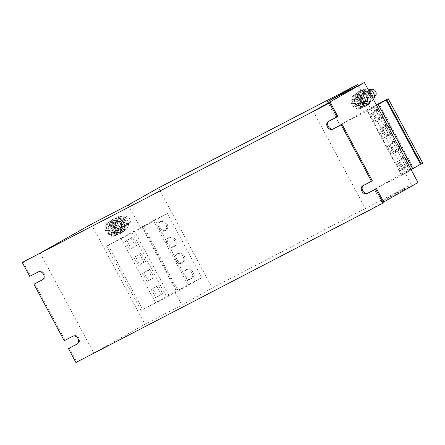 <?xml version="1.0" encoding="UTF-8"?>
<svg xmlns="http://www.w3.org/2000/svg" width="445" height="445" viewBox="0 0 445 445"><rect width="100%" height="100%" fill="white"/><g stroke="black" fill="none" stroke-linecap="round" stroke-linejoin="round"><path stroke-width="0.33" stroke-dasharray="2.23 1.67" d="M166.997 223.818A5.19 4.1 60.5 0 1 165.913 230.226A5.19 4.1 60.5 0 1 159.716 227.601A5.19 4.1 60.5 0 1 160.801 221.193A5.19 4.1 60.5 0 1 166.997 223.818M165.874 224.458A5.19 4.1 60.5 0 1 164.789 230.866A5.19 4.1 60.5 0 1 158.592 228.235A5.19 4.1 60.5 0 1 159.677 221.827A5.19 4.1 60.5 0 1 165.874 224.458M175.625 239.899A5.19 4.1 60.5 0 1 174.535 246.308A5.19 4.1 60.5 0 1 168.338 243.682A5.19 4.1 60.5 0 1 169.428 237.274A5.19 4.1 60.5 0 1 175.625 239.899M174.496 240.539A5.19 4.1 60.5 0 1 173.411 246.947A5.19 4.1 60.5 0 1 167.214 244.316A5.19 4.1 60.5 0 1 168.299 237.908A5.19 4.1 60.5 0 1 174.496 240.539M184.247 255.986A5.19 4.1 60.5 0 1 183.162 262.394A5.19 4.1 60.5 0 1 176.965 259.763A5.19 4.1 60.5 0 1 178.05 253.355A5.19 4.1 60.5 0 1 184.247 255.986M183.118 256.62A5.19 4.1 60.5 0 1 182.033 263.028A5.19 4.1 60.5 0 1 175.836 260.397A5.19 4.1 60.5 0 1 176.921 253.989A5.19 4.1 60.5 0 1 183.118 256.62M192.869 272.067A5.19 4.1 60.5 0 1 191.784 278.475A5.19 4.1 60.5 0 1 185.587 275.844A5.19 4.1 60.5 0 1 186.672 269.436A5.19 4.1 60.5 0 1 192.869 272.067M191.745 272.702A5.19 4.1 60.5 0 1 190.655 279.11A5.19 4.1 60.5 0 1 184.458 276.478A5.19 4.1 60.5 0 1 185.548 270.07A5.19 4.1 60.5 0 1 191.745 272.702M375.463 115.65A5.19 4.1 60.5 0 1 376.548 109.242A5.19 4.1 60.5 0 1 382.745 111.873A5.19 4.1 60.5 0 1 381.66 118.281A5.19 4.1 60.5 0 1 375.463 115.65M374.34 116.284A5.19 4.1 60.5 0 1 375.424 109.876A5.19 4.1 60.5 0 1 381.621 112.507A5.19 4.1 60.5 0 1 380.536 118.915A5.19 4.1 60.5 0 1 374.34 116.284M384.085 131.731A5.19 4.1 60.5 0 1 385.17 125.323A5.19 4.1 60.5 0 1 391.366 127.954A5.19 4.1 60.5 0 1 390.282 134.362A5.19 4.1 60.5 0 1 384.085 131.731M382.961 132.371A5.19 4.1 60.5 0 1 384.046 125.963A5.19 4.1 60.5 0 1 390.243 128.588A5.19 4.1 60.5 0 1 389.158 134.996A5.19 4.1 60.5 0 1 382.961 132.371M401.334 163.893A5.19 4.1 60.5 0 1 402.419 157.486A5.19 4.1 60.5 0 1 408.616 160.117A5.19 4.1 60.5 0 1 407.531 166.525A5.19 4.1 60.5 0 1 401.334 163.893M400.205 164.533A5.19 4.1 60.5 0 1 401.29 158.125A5.19 4.1 60.5 0 1 407.492 160.751A5.19 4.1 60.5 0 1 406.402 167.164A5.19 4.1 60.5 0 1 400.205 164.533M392.707 147.812A5.19 4.1 60.5 0 1 393.797 141.404A5.19 4.1 60.5 0 1 399.994 144.035A5.19 4.1 60.5 0 1 398.904 150.443A5.19 4.1 60.5 0 1 392.707 147.812M391.583 148.452A5.19 4.1 60.5 0 1 392.668 142.044A5.19 4.1 60.5 0 1 398.865 144.669A5.19 4.1 60.5 0 1 397.78 151.078A5.19 4.1 60.5 0 1 391.583 148.452M130.251 220.086A4.055 3.204 -119.5 0 0 124.978 216.949A4.055 3.204 -119.5 0 0 123.704 220.876A4.055 3.204 -119.5 0 0 128.972 224.013A4.055 3.204 -119.5 0 0 130.251 220.086M126.308 222.316A4.055 3.204 -119.5 0 0 121.034 219.179A4.055 3.204 -119.5 0 0 119.761 223.106A4.055 3.204 -119.5 0 0 125.028 226.238A4.055 3.204 -119.5 0 0 126.308 222.316M130.051 219.941A3.332 2.631 -119.5 0 0 126.519 217.099A3.332 2.631 -119.5 0 0 124.672 220.587A3.332 2.631 -119.5 0 0 128.204 223.423A3.332 2.631 -119.5 0 0 130.051 219.941M122.236 224.619A4.055 3.204 -119.5 0 0 116.968 221.482A4.055 3.204 -119.5 0 0 115.689 225.404A4.055 3.204 -119.5 0 0 120.962 228.541A4.055 3.204 -119.5 0 0 122.236 224.619M121.374 225.109A4.055 3.204 -119.5 0 0 116.101 221.972A4.055 3.204 -119.5 0 0 114.827 225.893A4.055 3.204 -119.5 0 0 120.094 229.03A4.055 3.204 -119.5 0 0 121.374 225.109M120.2 233.625A8.11 6.408 60.5 0 1 110.733 229.537A8.11 6.408 60.5 0 1 112.374 219.418A8.11 6.408 60.5 0 1 112.535 219.335A8.11 6.408 60.5 0 1 122.002 223.429A8.11 6.408 60.5 0 1 120.361 233.542A8.11 6.408 60.5 0 1 120.2 233.625M121.93 232.646A8.11 6.408 60.5 0 1 112.463 228.552A8.11 6.408 60.5 0 1 114.104 218.439A8.11 6.408 60.5 0 1 114.265 218.356A8.11 6.408 60.5 0 1 123.732 222.45A8.11 6.408 60.5 0 1 122.091 232.563A8.11 6.408 60.5 0 1 121.93 232.646M115.572 228.385A4.055 3.204 -119.5 0 0 110.299 225.253A4.055 3.204 -119.5 0 0 109.025 229.175A4.055 3.204 -119.5 0 0 114.293 232.312A4.055 3.204 -119.5 0 0 115.572 228.385M114.704 228.875A4.055 3.204 -119.5 0 0 109.437 225.743A4.055 3.204 -119.5 0 0 108.157 229.665A4.055 3.204 -119.5 0 0 113.43 232.802A4.055 3.204 -119.5 0 0 114.704 228.875M370.768 89.412A4.055 3.204 -119.5 0 0 369.489 93.339A4.055 3.204 -119.5 0 0 374.757 96.476A4.055 3.204 -119.5 0 0 374.773 96.465M372.092 94.779A4.055 3.204 -119.5 0 0 366.825 91.642A4.055 3.204 -119.5 0 0 365.545 95.569A4.055 3.204 -119.5 0 0 370.813 98.707A4.055 3.204 -119.5 0 0 372.092 94.779M375.841 92.404A3.332 2.631 -119.5 0 0 372.304 89.562A3.332 2.631 -119.5 0 0 370.457 93.05A3.332 2.631 -119.5 0 0 373.989 95.886A3.332 2.631 -119.5 0 0 375.841 92.404M368.026 97.082A4.055 3.204 -119.5 0 0 362.753 93.945A4.055 3.204 -119.5 0 0 361.479 97.867A4.055 3.204 -119.5 0 0 366.747 101.004A4.055 3.204 -119.5 0 0 368.026 97.082M367.158 97.572A4.055 3.204 -119.5 0 0 361.891 94.435A4.055 3.204 -119.5 0 0 360.611 98.356A4.055 3.204 -119.5 0 0 365.879 101.493A4.055 3.204 -119.5 0 0 367.158 97.572M365.985 106.094A8.11 6.408 60.5 0 1 356.517 102A8.11 6.408 60.5 0 1 358.158 91.881A8.11 6.408 60.5 0 1 358.32 91.798A8.11 6.408 60.5 0 1 367.787 95.892A8.11 6.408 60.5 0 1 366.146 106.005A8.11 6.408 60.5 0 1 365.985 106.094M367.715 105.115A8.11 6.408 60.5 0 1 358.253 101.021A8.11 6.408 60.5 0 1 359.894 90.902A8.11 6.408 60.5 0 1 360.05 90.819A8.11 6.408 60.5 0 1 369.517 94.913A8.11 6.408 60.5 0 1 367.876 105.026A8.11 6.408 60.5 0 1 367.715 105.115M361.357 100.848A4.055 3.204 -119.5 0 0 356.089 97.716A4.055 3.204 -119.5 0 0 354.81 101.638A4.055 3.204 -119.5 0 0 360.083 104.775A4.055 3.204 -119.5 0 0 361.357 100.848M360.495 101.338A4.055 3.204 -119.5 0 0 355.221 98.206A4.055 3.204 -119.5 0 0 353.947 102.127A4.055 3.204 -119.5 0 0 359.215 105.265A4.055 3.204 -119.5 0 0 360.495 101.338M154.927 219.808L106.583 246.13L140.776 228.391L167.353 213.361L154.927 219.808L189.42 284.132L141.076 310.46L175.269 292.715L181.899 305.081L212.198 287.948L411.33 184.619L381.031 201.752L418.011 182.561M106.583 246.13L141.076 310.46M91.264 224.208L144.914 324.272L181.899 305.081M128.243 205.017L140.776 228.391M107.757 222.773A7.465 5.896 60.5 0 0 106.149 231.901A7.465 5.896 60.5 0 0 114.665 235.984L113.247 233.336L113.814 233.035L115.238 235.689A7.465 5.896 60.5 0 0 116.518 226.283A7.465 5.896 60.5 0 0 107.757 222.773L108.625 222.283A7.465 5.896 60.5 0 1 117.38 225.793A7.465 5.896 60.5 0 1 116.101 235.199L115.238 235.689M411.124 169.717L401.952 174.907L410.223 170.724L408.593 171.642L374.1 107.317L339.908 125.062L366.485 110.032L400.978 174.357L413.405 167.91L378.934 103.624M327.375 101.688L339.908 125.062M408.593 171.642L374.401 189.386L381.031 201.752M353.547 95.236A7.465 5.896 60.5 0 0 351.939 104.364A7.465 5.896 60.5 0 0 360.456 108.447L359.032 105.799L359.605 105.504L361.023 108.152A7.465 5.896 60.5 0 0 362.302 98.746A7.465 5.896 60.5 0 0 353.547 95.236L354.409 94.746A7.465 5.896 60.5 0 1 363.17 98.256A7.465 5.896 60.5 0 1 361.891 107.662L361.023 108.152M374.401 189.386L400.978 174.357M358.27 85.657L411.33 184.619M64.213 340.703L73.614 335.786A4.461 3.527 60.5 0 1 78.821 338.033A4.461 3.527 60.5 0 1 77.92 343.601A4.461 3.527 60.5 0 1 77.831 343.646L77.347 343.902M34.805 283.749L65.081 340.214M29.726 276.373L39.121 271.456A4.461 3.527 60.5 0 1 44.328 273.708A4.461 3.527 60.5 0 1 43.426 279.271A4.461 3.527 60.5 0 1 43.337 279.321L42.854 279.571M23.118 261.949L30.588 275.883M328.911 121.129A4.461 3.527 60.5 0 1 329.2 120.94A4.461 3.527 60.5 0 1 329.289 120.89L337.822 116.462M363.404 185.459A4.461 3.527 60.5 0 1 363.693 185.27A4.461 3.527 60.5 0 1 363.782 185.22L372.315 180.792M313.28 111.384L366.936 211.447L384.002 202.592M383.679 201.98L366.936 211.447M158.542 187.879L212.198 287.948M175.269 292.715L201.846 277.686L167.353 213.361M40.184 253.088L93.839 353.158L144.914 324.272M69.298 348.073L76.768 362.013L93.839 353.158M75.906 362.503L76.768 362.013M142.45 226.405L176.943 290.735M141.799 226.744L176.292 291.069M134.373 230.972L168.866 295.302M131.97 232.268L166.458 296.598M138.345 265.409L133.973 257.26L139.602 254.078L143.969 262.227L139.825 264.642L135.452 256.492L133.973 257.26M129.718 249.328L125.351 241.179L130.98 237.997L135.347 246.146L129.718 249.328L131.197 248.56L126.831 240.411L125.351 241.179M121.101 238.414L155.594 302.739M108.213 245.212L142.706 309.536M153.542 220.581L188.035 284.906M143.329 225.876L177.822 290.201M155.589 297.572L151.222 289.428L156.846 286.241L161.218 294.39L155.589 297.572L157.068 296.804L152.702 288.66L151.222 289.428M146.967 281.49L142.595 273.341L148.224 270.16L152.596 278.309L146.967 281.49L148.446 280.723L144.074 272.574L142.595 273.341M201.846 277.686L189.42 284.132M412.788 168.716L412.487 168.883L378 104.558M371.709 113.347L376.075 121.496L381.704 118.314L377.332 110.165L370.229 114.115L374.595 122.264L376.075 121.496M380.33 129.428L384.697 137.577L390.326 134.396L385.96 126.247L378.851 130.196L383.217 138.345L384.697 137.577M376.631 105.393L367.459 110.583L374.1 107.317M401.952 174.907L367.459 110.583M410.223 170.724L375.736 106.394M366.485 110.032L376.37 104.903M413.405 167.91L412.543 168.41L378.05 104.086M412.487 168.883L412.815 168.766M388.952 145.509L393.324 153.659L398.948 150.477L394.582 142.328L387.473 146.277L391.845 154.426L393.324 153.659M397.574 161.596L401.946 169.74L407.57 166.558L403.203 158.409L396.095 162.364L400.467 170.507L401.946 169.74M412.543 168.41L422.75 163.115M355.522 98.178L357.602 101.304L359.065 104.781L355.611 106.733L361.935 107.673L364.716 102.011L362.636 98.885L361.173 95.408L364.627 93.456L358.303 92.516L355.522 98.178L352.073 100.131L353.152 97.472A6.491 5.129 60.5 0 1 357.708 95.113L354.854 94.468L358.303 92.516M361.173 95.408L357.708 95.113A6.491 5.129 60.5 0 1 362.636 98.885A6.491 5.129 60.5 0 1 363.014 105.014A6.491 5.129 60.5 0 1 361.429 106.806A6.491 5.129 60.5 0 1 360.862 107.1L359.899 105.309L360.467 105.014L361.891 107.662M354.854 94.468L353.152 97.472A6.491 5.129 60.5 0 0 353.53 103.607L352.073 100.131M355.611 106.733L353.53 103.607A6.491 5.129 60.5 0 0 358.464 107.379A6.491 5.129 -119.5 0 0 360.862 107.1L361.323 107.957A7.465 5.896 60.5 0 1 352.807 103.874A7.465 5.896 60.5 0 1 354.409 94.746M359.065 104.781L365.384 105.721L367.086 102.717L368.165 100.058L366.702 96.582L364.627 93.456M361.935 107.673L365.384 105.721M364.716 102.011L368.165 100.058M367.086 102.717A6.491 5.129 -119.5 0 0 366.702 96.582A6.491 5.129 -119.5 0 0 361.774 92.81A6.491 5.129 -119.5 0 0 357.224 95.174A6.491 5.129 60.5 0 0 357.602 101.304A6.491 5.129 -119.5 0 0 362.53 105.076A6.491 5.129 -119.5 0 0 367.086 102.717M367.82 88.956L364.972 88.744L362.185 94.407L364.266 97.533L365.729 101.009L362.28 102.962L368.599 103.902L371.38 98.239L369.3 95.113L367.843 91.637L368.927 91.019M367.843 91.637L361.518 90.697L364.972 88.744M361.518 90.697L358.737 96.359L362.185 94.407M362.28 102.962L360.2 99.836L358.737 96.359M365.729 101.009L372.048 101.95L373.75 98.946A6.491 5.129 -119.5 0 0 373.372 92.81A6.491 5.129 -119.5 0 0 368.438 89.039A6.491 5.129 -119.5 0 0 363.888 91.403A6.491 5.129 60.5 0 0 364.266 97.533A6.491 5.129 -119.5 0 0 369.2 101.304A6.491 5.129 -119.5 0 0 373.75 98.946M368.599 103.902L372.048 101.95M371.38 98.239L372.471 97.622M367.136 101.243L368.093 103.034A6.491 5.129 60.5 0 1 367.526 103.329L366.563 101.538L367.136 101.243L366.285 101.349L366.268 101.733L367.692 104.38A7.465 5.896 60.5 0 0 368.966 94.98A7.465 5.896 60.5 0 0 360.211 91.47L361.079 90.98A7.465 5.896 60.5 0 1 369.834 94.49A7.465 5.896 60.5 0 1 368.555 103.891L367.692 104.38M360.211 91.47A7.465 5.896 60.5 0 0 358.603 100.592A7.465 5.896 60.5 0 0 367.119 104.675L367.987 104.186L367.526 103.329A6.491 5.129 -119.5 0 1 365.128 103.607A6.491 5.129 60.5 0 1 360.2 99.836A6.491 5.129 60.5 0 1 359.821 93.706A6.491 5.129 60.5 0 1 364.372 91.342A6.491 5.129 60.5 0 1 369.3 95.113A6.491 5.129 60.5 0 1 369.684 101.243A6.491 5.129 60.5 0 1 368.093 103.034L368.555 103.891M367.119 104.675L365.701 102.027L366.285 101.349A4.139 3.271 60.5 0 0 366.83 96.131A4.139 3.271 60.5 0 0 362.024 94.268C363.765 93.5 365.373 94.173 366.847 96.298C367.865 98.517 367.676 100.203 366.28 101.354M367.987 104.186A7.465 5.896 60.5 0 1 359.471 100.103A7.465 5.896 60.5 0 1 361.079 90.98M365.701 102.027L365.718 101.644A4.139 3.271 60.5 0 1 361.09 99.246A4.139 3.271 60.5 0 1 362.024 94.268L362.541 93.973A4.139 3.271 60.5 0 1 367.348 95.842A4.139 3.271 60.5 0 1 366.808 101.054M366.257 101.338C364.583 101.816 363.098 101.087 361.796 99.152C360.734 96.799 360.984 95.069 362.541 93.973A4.139 3.271 60.5 0 0 361.607 98.951A4.139 3.271 60.5 0 0 366.241 101.349L366.563 101.538L365.718 101.644M360.456 108.447L361.323 107.957M359.032 105.799L359.054 105.409A4.139 3.271 60.5 0 1 354.426 103.012A4.139 3.271 60.5 0 1 355.355 98.034A4.139 3.271 60.5 0 1 360.166 99.903A4.139 3.271 60.5 0 1 359.621 105.115L359.605 105.504L360.139 104.82L360.467 105.014M359.61 105.12C361.006 103.969 361.195 102.283 360.183 100.064C358.709 97.945 357.101 97.266 355.355 98.034L355.878 97.739A4.139 3.271 60.5 0 0 354.943 102.723A4.139 3.271 60.5 0 0 359.571 105.12L359.899 105.309L359.054 105.409M109.737 225.715L111.812 228.841L113.275 232.318L109.826 234.27L116.145 235.21L118.926 229.548L116.851 226.422L115.389 222.945L118.837 220.993L112.518 220.053L109.737 225.715L106.283 227.668L107.367 225.009A6.491 5.129 60.5 0 1 111.918 222.65L109.064 222.005L112.518 220.053M115.389 222.945L111.918 222.65A6.491 5.129 60.5 0 1 116.851 226.422A6.491 5.129 60.5 0 1 117.23 232.551A6.491 5.129 60.5 0 1 115.644 234.343A6.491 5.129 60.5 0 1 115.071 234.637L114.115 232.846L114.682 232.546L116.101 235.199M109.064 222.005L107.367 225.009A6.491 5.129 60.5 0 0 107.746 231.144L106.283 227.668M109.826 234.27L107.746 231.144A6.491 5.129 60.5 0 0 112.674 234.916A6.491 5.129 -119.5 0 0 115.071 234.637L115.533 235.494A7.465 5.896 60.5 0 1 107.017 231.411A7.465 5.896 60.5 0 1 108.625 222.283M113.275 232.318L119.599 233.258L121.296 230.249L122.381 227.595L120.918 224.119L118.837 220.993M116.145 235.21L119.599 233.258M118.926 229.548L122.381 227.595M121.296 230.249A6.491 5.129 -119.5 0 0 120.918 224.119A6.491 5.129 -119.5 0 0 115.989 220.347A6.491 5.129 -119.5 0 0 111.434 222.711A6.491 5.129 60.5 0 0 111.812 228.841A6.491 5.129 -119.5 0 0 116.746 232.613A6.491 5.129 -119.5 0 0 121.296 230.249M116.401 221.944L118.481 225.07L119.939 228.546L116.49 230.499L122.814 231.439L125.596 225.776L123.515 222.65L122.052 219.174L125.507 217.221L119.182 216.281L116.401 221.944L112.952 223.896L114.031 221.243A6.491 5.129 60.5 0 1 118.581 218.879L115.733 218.234L119.182 216.281M122.052 219.174L118.581 218.879A6.491 5.129 60.5 0 1 123.515 222.65A6.491 5.129 60.5 0 1 123.894 228.78A6.491 5.129 60.5 0 1 122.308 230.571A6.491 5.129 60.5 0 1 121.741 230.866L120.779 229.075L121.346 228.78L122.77 231.428L121.902 231.917L120.484 229.27L119.911 229.564L119.933 229.181A4.139 3.271 60.5 0 1 115.305 226.783A4.139 3.271 60.5 0 1 116.234 221.805A4.139 3.271 60.5 0 1 121.046 223.668A4.139 3.271 60.5 0 1 120.5 228.886L120.484 229.27L121.018 228.591L121.346 228.78M115.733 218.234L114.031 221.243A6.491 5.129 60.5 0 0 114.41 227.373L112.952 223.896M116.49 230.499L114.41 227.373A6.491 5.129 60.5 0 0 119.343 231.144A6.491 5.129 -119.5 0 0 121.741 230.866L122.197 231.723A7.465 5.896 60.5 0 1 113.686 227.64A7.465 5.896 60.5 0 1 115.288 218.517A7.465 5.896 60.5 0 1 124.049 222.027A7.465 5.896 60.5 0 1 122.77 231.428M119.939 228.546L126.263 229.487L127.965 226.483L129.044 223.824L127.582 220.347L125.507 217.221M122.814 231.439L126.263 229.487M125.596 225.776L129.044 223.824M127.582 220.347A6.491 5.129 -119.5 0 0 122.653 216.576A6.491 5.129 -119.5 0 0 118.103 218.94A6.491 5.129 60.5 0 0 118.481 225.07A6.491 5.129 -119.5 0 0 123.41 228.841A6.491 5.129 -119.5 0 0 127.965 226.483A6.491 5.129 -119.5 0 0 127.582 220.347M119.911 229.564L121.335 232.212A7.465 5.896 60.5 0 1 112.819 228.129A7.465 5.896 60.5 0 1 114.426 219.007A7.465 5.896 60.5 0 1 123.182 222.517A7.465 5.896 60.5 0 1 121.902 231.917M121.335 232.212L122.197 231.723M120.489 228.891C121.886 227.74 122.075 226.054 121.057 223.835C119.588 221.71 117.975 221.037 116.234 221.805L116.751 221.51A4.139 3.271 60.5 0 0 115.822 226.488A4.139 3.271 60.5 0 0 120.45 228.886L120.779 229.075L119.933 229.181M114.665 235.984L115.533 235.494M113.247 233.336L113.264 232.946A4.139 3.271 60.5 0 1 108.636 230.549A4.139 3.271 60.5 0 1 109.57 225.571A4.139 3.271 60.5 0 1 114.376 227.44A4.139 3.271 60.5 0 1 113.837 232.652L113.814 233.035L114.354 232.357L114.682 232.546M113.825 232.657C115.222 231.506 115.411 229.82 114.393 227.601C112.919 225.482 111.311 224.803 109.57 225.571L110.087 225.276A4.139 3.271 60.5 0 0 109.159 230.254A4.139 3.271 60.5 0 0 113.787 232.657L114.115 232.846L113.264 232.946M400.467 170.507L406.096 167.326L401.724 159.177L396.095 162.364M401.724 159.177L403.203 158.409M406.096 167.326L407.57 166.558M391.845 154.426L397.468 151.244L393.102 143.095L387.473 146.277M393.102 143.095L394.582 142.328M397.468 151.244L398.948 150.477M383.217 138.345L388.847 135.163L384.48 127.014L378.851 130.196M384.48 127.014L385.96 126.247M388.847 135.163L390.326 134.396M374.595 122.264L380.225 119.082L375.853 110.933L370.229 114.115M375.853 110.933L377.332 110.165M380.225 119.082L381.704 118.314M144.074 272.574L149.704 269.392L154.07 277.541L148.446 280.723M154.07 277.541L152.596 278.309M149.704 269.392L148.224 270.16M152.702 288.66L158.325 285.479L162.698 293.622L157.068 296.804M162.698 293.622L161.218 294.39M158.325 285.479L156.846 286.241M126.831 240.411L132.46 237.23L136.826 245.379L131.197 248.56M136.826 245.379L135.347 246.146M132.46 237.23L130.98 237.997M135.452 256.492L141.082 253.311L145.448 261.46L139.825 264.642M145.448 261.46L143.969 262.227M141.082 253.311L139.602 254.078M362.914 185.71L363.782 185.22M328.421 121.379L329.289 120.89M42.648 279.71L43.337 279.321M38.259 271.945L39.121 271.456M77.141 344.035L77.831 343.646M72.752 336.275L73.614 335.786M359.588 105.109C357.919 105.587 356.428 104.859 355.127 102.923C354.07 100.564 354.32 98.84 355.878 97.739A4.139 3.271 60.5 0 1 360.684 99.608A4.139 3.271 60.5 0 1 360.139 104.82M120.467 228.875C118.793 229.353 117.308 228.624 116.006 226.689C114.949 224.336 115.199 222.606 116.751 221.51A4.139 3.271 60.5 0 1 121.563 223.373A4.139 3.271 60.5 0 1 121.018 228.591M113.803 232.646C112.129 233.124 110.644 232.396 109.342 230.46C108.285 228.101 108.53 226.377 110.087 225.276A4.139 3.271 60.5 0 1 114.899 227.145A4.139 3.271 60.5 0 1 114.354 232.357M164.789 230.866L165.913 230.226M173.411 246.947L174.535 246.308M182.033 263.028L183.162 262.394M190.655 279.11L191.784 278.475M375.424 109.876L376.548 109.242M384.046 125.963L385.17 125.323M401.29 158.125L402.419 157.486M392.668 142.044L393.797 141.404M124.978 216.949L121.034 219.179M116.968 221.482L116.101 221.972M112.374 219.418L114.104 218.439M110.299 225.253L109.437 225.743M370.624 89.495L366.825 91.642M362.753 93.945L361.891 94.435M358.158 91.881L359.894 90.902M356.089 97.716L355.221 98.206M362.825 185.76L363.693 185.27M328.332 121.429L329.2 120.94M42.564 279.76L43.426 279.271M77.052 344.091L77.92 343.601M360.083 104.775L359.215 105.265M366.146 106.005L367.876 105.026M366.747 101.004L365.879 101.493M374.757 96.476L370.813 98.707M114.293 232.312L113.43 232.802M120.361 233.542L122.091 232.563M114.426 219.007L115.288 218.517M120.962 228.541L120.094 229.03M128.972 224.013L125.028 226.238M397.78 151.078L398.904 150.443M406.402 167.164L407.531 166.525M389.158 134.996L390.282 134.362M380.536 118.915L381.66 118.281M185.548 270.07L186.672 269.436M176.921 253.989L178.05 253.355M168.299 237.908L169.428 237.274M159.677 221.827L160.801 221.193"/><path stroke-width="0.67" d="M374.773 96.465A4.055 3.204 -119.5 0 0 376.036 92.549A4.055 3.204 -119.5 0 0 370.768 89.412L370.624 89.495M357.674 84.55L327.375 101.688L364.36 82.497L313.28 111.384L329.484 103.017L22.25 262.439L40.184 253.088L91.264 224.208L128.243 205.017L158.542 187.879L357.674 84.55L358.27 85.657M364.36 82.497L418.011 182.561L383.679 201.98M22.25 262.439L29.726 276.373L38.259 271.945A4.461 3.527 60.5 0 1 43.465 274.198A4.461 3.527 60.5 0 1 42.564 279.76A4.461 3.527 60.5 0 1 42.475 279.81L33.937 284.238L64.213 340.703L72.752 336.275A4.461 3.527 60.5 0 1 77.958 338.528A4.461 3.527 60.5 0 1 77.052 344.091A4.461 3.527 60.5 0 1 76.968 344.135L68.43 348.563L77.347 343.902M33.937 284.238L42.854 279.571M329.484 103.017L336.96 116.952L337.822 116.462L330.351 102.528M341.17 124.817L342.038 124.327L372.315 180.792L371.447 181.282L341.17 124.817L332.637 129.245A4.461 3.527 60.5 0 1 327.431 126.992A4.461 3.527 60.5 0 1 328.332 121.429A4.461 3.527 60.5 0 1 328.421 121.379L336.96 116.952M342.038 124.327L333.505 128.755A4.461 3.527 60.5 0 1 328.404 126.692A4.461 3.527 60.5 0 1 328.911 121.129M376.531 188.652L384.002 202.592L383.139 203.081L375.663 189.142L376.531 188.652L367.998 193.08A4.461 3.527 60.5 0 1 362.897 191.022A4.461 3.527 60.5 0 1 363.404 185.459M68.43 348.563L75.906 362.503L383.139 203.081M375.663 189.142L367.131 193.569A4.461 3.527 60.5 0 1 361.924 191.322A4.461 3.527 60.5 0 1 362.825 185.76A4.461 3.527 60.5 0 1 362.914 185.71L371.447 181.282M376.37 104.903L388.257 98.784L422.75 163.115L421.215 163.983L386.727 99.652L376.631 105.393M421.215 163.983L420.564 164.316L386.071 99.992M411.124 169.717L412.815 168.766L378.322 104.436M388.257 98.784L386.727 99.652M420.564 164.316L412.788 168.716M368.927 91.019L371.291 89.684L367.82 88.956M373.75 98.946L374.829 96.287L373.372 92.81L371.291 89.684M372.471 97.622L374.829 96.287M367.131 193.569L367.998 193.08M332.637 129.245L333.505 128.755"/></g></svg>

